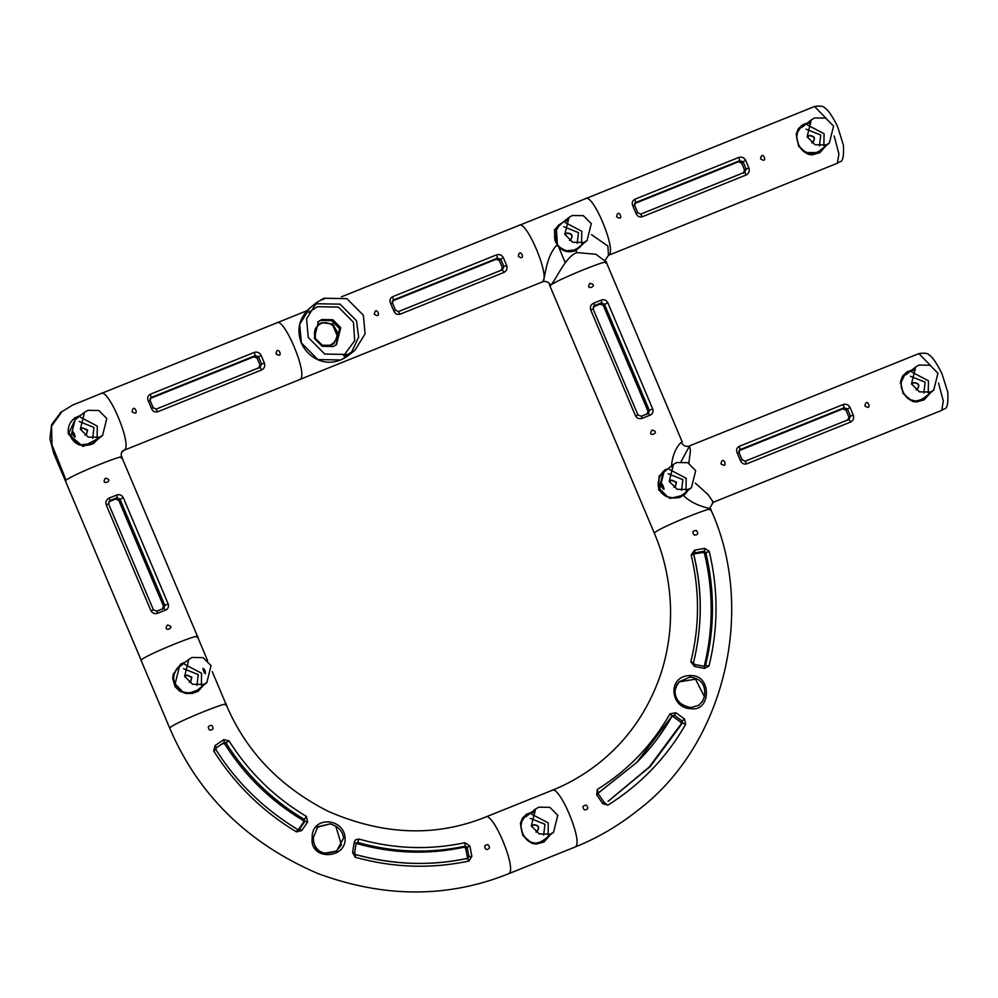 <?xml version="1.0" encoding="UTF-8"?>
<svg xmlns="http://www.w3.org/2000/svg" width="998" height="998" viewBox="0 0 998 998"><rect width="100%" height="100%" fill="white"/><g stroke="black" fill="none" stroke-linecap="round" stroke-linejoin="round"><path stroke-width="1.5" d="M930.41 392.039L919.395 391.84L911.486 383.868L915.715 366.952L919.021 365.056L930.036 365.243L937.945 373.227L933.729 390.131L930.41 392.039M920.917 399.649L924.223 397.753M928.265 392.701L928.452 380.837L911.673 371.992M910.425 376.258L925.146 382.159L923.836 392.987M911.735 370.894C915.777 369.447 916.201 369.11 913.008 369.871M826.032 144.935L815.017 144.747L807.108 136.763L811.324 119.847L814.642 117.951L825.658 118.138L833.567 126.122L829.338 143.038L826.032 144.935M807.357 123.789C811.399 122.355 811.823 122.005 808.63 122.766L808.492 122.829M806.184 152.619L816.539 152.544L819.845 150.648M823.886 145.596L824.061 133.732L807.295 124.887M806.047 129.154L820.755 135.054L819.458 145.883M550.247 834.128L539.219 833.941L531.323 825.957L535.539 809.054L538.845 807.157L549.873 807.345L557.77 815.316L553.553 832.232L550.247 834.128M540.754 841.738L544.06 839.842M548.102 834.802L548.276 822.938L531.497 814.094M530.262 818.36L544.97 824.261L543.661 835.077M531.572 812.983C535.614 811.549 536.038 811.212 532.832 811.973M695.681 470.682L691.464 487.598L688.158 489.494L677.131 489.307L669.234 481.323L673.45 464.407L676.756 462.511L687.784 462.698L695.681 470.682M663.221 486.138C664.606 489.918 664.181 490.268 661.948 487.161C661.175 483.132 661.599 482.795 663.221 486.138M663.957 472.017L659.74 488.933L667.662 496.929M674.224 498.089L678.665 497.104L681.971 495.208M686.013 490.155L686.187 478.291L669.409 469.459M668.173 473.713L682.881 479.626L681.572 490.442M663.944 489.307L663.046 487.598M336.089 344.934L339.545 328.654L331.648 320.67L320.62 320.483L317.751 322.055M337.075 335.403C335.503 343.474 330.625 346.768 322.441 345.283C315.306 341.653 312.96 336.089 315.405 328.616C320.158 321.917 325.997 320.907 332.933 325.585L337.075 335.403M314.283 338.334L318.499 321.431L321.805 319.522L332.833 319.722L340.742 327.693L336.513 344.609L333.207 346.506L322.192 346.318L314.283 338.334M308.27 337.449L306.548 318.836L316.69 302.494L323.951 298.252L346.905 298.651L363.372 315.268L365.093 333.881L354.951 350.223L347.691 354.465L324.724 354.065L308.27 337.449M324.961 298.14C314.071 302.494 326.833 298.377 324.961 298.14M348.664 354.253C350.473 354.352 337.761 358.581 348.664 354.253M583.743 242.464L572.727 242.277L564.818 234.293L569.035 217.389L572.353 215.481L583.368 215.68L591.278 223.652L587.049 240.568L583.743 242.464M565.068 221.319C569.11 219.884 569.534 219.548 566.34 220.309L566.203 220.358M559.541 224.999L554.401 233.407M574.249 250.074L577.555 248.178M581.597 243.138L581.772 231.262L565.005 222.429M563.758 226.696L578.466 232.596L577.168 243.412M184.605 676.282L188.822 659.366L192.127 657.47L203.155 657.657L211.052 665.641L206.836 682.557L203.53 684.453L192.502 684.266L184.605 676.282M205.039 670.456C202.819 667.363 202.394 667.699 203.779 671.479C205.401 674.823 205.825 674.486 205.039 670.456M201.384 685.127L201.559 673.251L184.78 664.419M179.328 666.988L175.112 683.892L182.634 691.714M189.57 693.061L197.342 690.167M183.545 668.685L198.253 674.586L196.943 685.401M106.786 418.499L102.569 435.415L99.264 437.311L88.236 437.124L80.339 429.14L84.556 412.224L87.861 410.328L98.877 410.515L106.786 418.499M74.326 433.955C75.711 437.735 75.287 438.072 73.054 434.978C72.268 430.949 72.692 430.612 74.326 433.955M75.062 419.834L70.833 436.75L78.742 444.734L89.758 444.921L93.076 443.025M97.105 437.972L97.293 426.109L80.514 417.264M79.279 421.53L93.987 427.443L92.677 438.259M75.037 437.124L74.139 435.415M203.642 685.127L198.066 691.352L192.115 693.473L185.628 693.398L179.652 691.09L175.049 686.674L172.679 678.49L173.265 674.137L180.912 663.944L185.416 662.098M201.796 686.599L195.371 691.926C183.195 694.858 175.935 690.366 173.577 678.44L174.101 674.411L176.546 669.122L180.201 665.342L183.807 663.383M190.668 681.721L191.628 677.343L186.576 675.172L185.765 675.621M184.855 676.844L186.813 674.972L191.866 677.155L190.73 681.671L189.271 682.358M182.385 664.531L178.056 667.25M197.317 690.965L200.76 687.435M162.25 609.304L163.497 606.173L118.812 500.372L115.656 499L108.707 501.819M163.497 606.173L164.82 605.362L163.859 608.318L156.761 611.175L163.822 608.331L165.531 610.09L157.859 613.171C154.865 614.207 152.557 613.396 150.948 610.764L153.442 609.89L108.595 503.865L110.03 500.547L109.231 498.052L116.903 494.971C119.673 494.122 121.818 495.045 123.328 497.765L168.138 603.84C169.011 606.784 168.138 608.867 165.531 610.09M108.632 503.815L110.03 500.547L108.932 501.707M115.656 499L117.09 497.703L120.01 499.274L123.328 497.765M150.948 610.764L106.137 504.676C105.364 501.67 106.399 499.462 109.231 498.052M105.426 478.229C115.531 480.238 99.663 486.625 105.426 478.229M167.439 625.047C177.544 627.068 161.688 633.456 167.439 625.047M110.03 500.547L117.09 497.703L116.903 494.971M118.812 500.372L120.01 499.274L164.82 605.362L168.138 603.84M106.137 504.676L108.595 503.865M157.859 613.171L156.761 611.175L153.442 609.89M312.162 837.833C311.388 815.578 343.811 817.636 345.059 837.671C347.142 859.278 309.268 861.124 312.162 837.833L313.26 837.784L317.851 826.731L330.35 823.837L335.752 826.169C340.393 829.089 342.988 833.056 343.549 838.07L336.625 851.02L324.362 853.29L319.859 851.356C315.405 848.026 313.21 843.51 313.26 837.784L312.162 837.833M330.35 823.837L317.376 827.205M356.124 843.422L356.436 843.472C392.314 853.614 428.217 854.862 464.157 847.202L465.629 848.188L467.501 857.694L466.615 859.066M469.809 845.942L471.892 856.284L468.973 856.621L467.763 858.317C430.325 866.227 392.888 864.967 355.488 854.55L355.163 857.232L352.593 852.479L354.29 842.15L355.45 839.829L358.806 839.031C394.16 849.024 429.527 850.259 464.931 842.711L469.809 845.942L465.629 848.188M464.157 847.202L465.243 846.154L467.101 847.102L468.973 856.621L467.501 857.694M354.29 842.15L356.099 843.322L354.627 852.853L356.099 843.322L357.596 842.424L356.436 843.472M223.103 743.485L224.313 742.287L223.727 739.705L228.991 740.878C248.814 772.252 274.6 797.414 306.336 816.376L307.646 822.015L301.758 830.536L296.481 831.908C262.586 811.474 234.979 784.49 213.684 750.958L215.892 749.673L216.404 747.677L223.103 743.485L224.662 743.834C244.784 775.671 270.957 801.219 303.18 820.468L303.579 822.227L298.115 830.012L299.55 829.076L297.654 829.525C263.547 808.742 236.314 782.108 215.93 749.623L216.204 747.851M301.758 830.536L299.55 829.076L297.591 829.55L296.481 831.908M303.18 820.468L304.365 819.445L305.039 821.279L303.579 822.227M216.204 747.839L224.313 742.287L225.91 742.861L224.662 743.834M471.892 856.284L468.948 861.062C430.999 869.071 393.075 867.798 355.163 857.232M213.684 750.958L215.106 745.518L223.727 739.705M484.716 846.042C487.523 843.697 489.095 844.395 489.432 848.125C486.612 850.483 485.04 849.785 484.716 846.042M208.295 726.794C211.077 724.386 212.661 725.035 213.085 728.752C210.304 731.172 208.707 730.511 208.295 726.794M335.752 826.169L341.478 844.882L336.314 851.219M354.627 852.853L352.593 852.479M216.404 747.677L215.106 745.518M307.646 822.015L305.039 821.279L299.55 829.076M69.373 434.043L69.136 432.496L75.536 418.736L75 417.763C69.623 421.967 67.44 427.431 68.438 434.142L69.386 434.105L68.438 434.142L82.971 446.468L99.613 437.773M97.742 439.282L93.513 443.524L79.266 444.908L69.386 434.105M80.663 415.343L75 417.763M86.389 434.579L87.35 430.2L82.31 428.017L81.499 428.466M80.576 429.689L82.547 427.83L87.587 430.013L86.464 434.517L85.005 435.203M92.951 443.873L96.482 440.293M62.213 411.288L51.584 426.146L51.983 444.809L66.08 480.213L65.456 481.036L53.755 453.404L49.9 438.708L51.647 424.574L61.065 412.049M121.494 452.68L124.401 450.011C132.709 445.42 107.659 386.126 100.661 393.798M123.715 450.36L124.401 450.011M709.566 508.581L713.258 502.181L712.347 502.605M679.85 443.723L681.472 442.501C683.281 445.844 685.963 446.992 689.518 445.969L681.135 461.525M226.084 704.376C245.608 750.933 279.64 786.586 328.192 811.337C383.282 835.289 435.764 837.185 485.652 817.05L552.119 790.316C568.872 783.655 584.678 774.423 599.549 762.622C627.517 740.167 647.739 711.237 660.177 675.846C668.149 652.106 671.529 627.817 670.332 603.004C668.972 578.166 663.645 554.913 654.351 533.219L654.975 532.396C661.113 526.869 719.234 503.429 710.065 510.178C714.905 507.807 697.228 508.656 683.667 495.757L688.395 490.055M686.524 491.552L682.395 495.719M670.07 467.114L659.154 475.971L658.705 490.018L669.995 498.414L683.006 495.307C679.663 497.84 675.234 498.588 669.72 497.578C664.044 495.806 660.576 492.962 659.304 489.045L663.096 471.867L668.423 468.436M669.483 481.872L671.442 480.013L676.494 482.196L675.359 486.7L673.9 487.386M675.284 486.762L676.257 482.383L671.205 480.2L670.394 480.662M662.684 472.291L667.013 469.559M685.376 492.476L681.884 496.031M689.518 445.969L690.454 450.472L688.857 463.222M671.454 466.864C672.802 445.22 685.676 439.195 681.472 442.501L682.096 441.677L606.322 262.287M551.657 790.591C558.668 782.906 583.718 842.2 575.409 846.791L574.948 847.065C597.253 838.17 618.211 825.932 637.809 810.351C726.432 743.535 755.985 607.146 710.688 509.354L710.651 509.304M713.258 502.181L708.031 494.571L695.269 483.032M826.132 145.608L819.82 152.756L811.96 154.915L807.993 154.228L798.662 146.344L796.179 134.243L798.263 128.892L802.454 124.875L807.469 122.941M823.837 147.442L816.925 153.018L810.875 153.929L803.652 151.122L798.936 145.745L796.616 137.462L797.564 132.173L800.396 127.881L805.037 124.85M807.357 137.312L809.316 135.454C814.879 136.027 815.89 138.423 812.36 142.652L811.773 142.826M812.123 142.839C815.653 138.61 814.642 136.215 809.079 135.641L808.28 136.09M804.899 125L800.284 127.993M819.271 151.808L823.263 147.916M813.245 142.14L812.36 142.652M808.742 122.717L810.563 122.554L810.613 123.69M690.791 707.545L691.29 708.692C670.194 708.904 666.564 675.721 690.167 675.571C712.31 674.236 710.963 711.886 691.29 708.692L690.791 707.545C680.199 705.686 674.91 699.735 674.947 689.705L677.093 684.341L679.389 681.622L690.204 677.043C701.345 678.665 706.085 685.189 704.413 696.654L702.617 701.132L698.775 705.324L690.94 707.545M698.326 705.623L702.617 701.132M690.803 661.711C699.635 626.42 699.748 590.816 691.152 554.913L694.596 550.148L704.763 548.376L709.254 551.432C718.398 589.918 718.31 628.091 709.004 665.953L704.7 668.435L694.433 666.415L690.803 661.711L693.41 662.934C702.367 627.131 702.48 591.028 693.76 554.601L694.995 552.805L693.71 554.027L703.103 552.43L704.501 553.379C713.52 591.327 713.433 628.965 704.251 666.302L705.524 665.441L704.176 666.29L694.708 664.481L693.435 662.884C702.405 626.233 702.53 590.117 693.797 554.539L694.209 553.241M704.763 548.376L704.363 551.22L705.761 552.443C714.793 590.417 714.705 628.079 705.524 665.441L704.176 666.29L704.7 668.435M694.234 553.216L694.995 552.805L694.596 550.148M671.242 716.826L672.976 716.477L680.873 722.228L681.235 723.824L649.299 767L608.056 801.319M598.139 793.173L636.637 762.572L597.54 793.535M684.478 718.972L685.663 724.286C666.415 757.806 640.466 784.765 607.819 805.174L602.717 803.615L604.089 802.317L598.401 794.021L596.692 794.757L597.328 789.443C627.879 770.444 652.081 745.256 669.932 713.869L675.883 712.772L684.478 718.972L682.258 721.043L682.482 723.001L650.284 766.476L608.655 800.932M672.265 715.791L672.253 715.815C662.423 733.206 650.546 748.799 636.637 762.572L672.24 715.853L674.399 715.279L672.976 716.477M598.401 794.021L597.328 789.443M694.371 535.153C691.963 532.258 692.587 530.687 696.267 530.462C698.675 533.369 698.039 534.928 694.371 535.153M584.466 809.914C582.009 807.045 582.62 805.461 586.3 805.161C588.758 808.031 588.146 809.615 584.466 809.914M679.064 681.933L695.506 679.151L704.413 696.654M694.433 666.415L694.708 664.481M604.089 802.317L607.819 805.174M675.883 712.772L674.399 715.279L682.258 721.043L680.873 722.228M331.074 345.208L333.956 343.524L338.31 333.881L332.721 323.951L321.568 322.728L318.674 324.412L315.405 328.616L315.306 338.409L322.441 345.283L331.074 345.208M743.31 173.128L744.558 169.997L741.664 163.136L738.508 161.776L634.553 203.604M748.924 168.088L746.13 169.024L744.62 172.317L746.304 174.912L642.3 216.753C639.419 217.452 637.335 216.366 636.05 213.485L632.757 205.675C631.609 202.831 632.333 200.673 634.89 199.226L738.894 157.385C741.876 156.611 744.109 157.572 745.618 160.266L748.924 168.088C749.835 171.107 748.962 173.39 746.304 174.912M738.508 161.776L739.705 160.678L743.086 161.826L745.618 160.266M636.05 213.485L637.734 212.674L634.628 205.463L635.701 202.519L634.89 199.226M634.89 203.068L635.701 202.519L634.778 203.505M616.589 216.728C618.236 206.598 625.072 222.779 616.589 216.728M760.526 158.819C762.185 148.69 769.021 164.87 760.526 158.819M634.628 205.463L632.757 205.675M635.701 202.519L739.705 160.678L738.894 157.385M642.3 216.753L640.616 214.158L744.62 172.317M550.347 834.815L544.035 841.963L536.176 844.108L532.208 843.435L522.877 835.551L520.395 823.45L522.465 818.098L526.67 814.081L532.882 811.935M548.052 836.648L542.401 841.626L535.938 843.173L542.413 841.613M536.338 832.045C539.868 827.816 538.858 825.421 533.294 824.847L532.483 825.296M531.572 826.519L533.531 824.66C539.095 825.221 540.105 827.629 536.575 831.845L535.988 832.033M543.473 841.015L547.465 837.11M529.102 814.206L524.486 817.2M537.46 831.346L536.575 831.845M535.876 843.173L536.163 844.108L535.876 843.173C529.639 842.649 525.073 839.256 522.179 833.018L520.831 826.668L521.779 821.379L524.611 817.075L529.339 814.019M532.957 811.923L534.778 811.761L534.816 812.883M847.689 420.233L848.949 417.102L846.042 410.228L842.886 408.868L738.932 450.709M853.302 415.193L850.508 416.129L848.999 419.422L850.683 422.017L746.679 463.858C743.797 464.557 741.714 463.471 740.441 460.589L737.135 452.768C736 449.936 736.711 447.778 739.281 446.318L843.273 404.489C846.254 403.716 848.5 404.677 849.997 407.371L853.302 415.193C854.213 418.212 853.34 420.495 850.683 422.017M849.024 419.409L745.019 461.251L848.999 419.422M842.886 408.868L844.083 407.783L847.477 408.931L849.997 407.371M740.441 460.589L742.113 459.779L739.007 452.568L740.079 449.624L739.281 446.318M739.019 452.443L740.079 449.624L739.156 450.597M720.968 463.833C722.614 453.703 729.451 469.883 720.968 463.833M864.904 405.924C866.563 395.794 873.4 411.974 864.904 405.924M739.007 452.568L737.135 452.768M740.079 449.624L844.083 407.783L843.273 404.489M746.679 463.858L744.995 461.263L742.113 459.779M501.046 270.583L502.306 267.452L499.399 260.59L496.256 259.231L392.289 301.059M506.66 265.543L503.878 266.478L502.356 269.772L504.04 272.379L400.048 314.208C397.154 314.919 395.083 313.821 393.798 310.952L390.492 303.13C389.357 300.286 390.068 298.14 392.638 296.68L496.642 254.839C499.611 254.066 501.857 255.026 503.366 257.721L506.66 265.543C507.57 268.574 506.697 270.845 504.04 272.379M400.048 314.208L398.364 311.613L502.406 269.759M496.256 259.231L497.441 258.145L500.834 259.293L503.366 257.721M390.492 303.13L392.376 302.918L393.449 299.974L392.638 296.68M393.798 310.952L395.47 310.129L392.376 302.793L393.449 299.974L392.526 300.959M374.325 314.183C375.984 304.066 382.808 320.246 374.325 314.183M518.274 256.274C519.921 246.157 526.757 262.337 518.274 256.274M393.449 299.974L497.441 258.145L496.642 254.839M566.103 261.688L565.018 262.075L559.092 248.015M541.727 282.185L542.513 281.823C546.068 280.787 548.75 281.947 550.547 285.291L549.611 285.353L549.624 283.644M608.393 255.426L605.112 260.303M582.108 244.535L579.751 247.354L575.609 249.924C567.987 252.407 561.924 250.598 557.42 244.51L556.31 227.656L562.797 222.392M565.217 220.446L554.327 229.889L557.021 244.897C561.949 251.409 568.274 253.28 576.008 250.486L583.98 243.038M568.373 220.096L566.515 220.234M565.068 234.854L567.026 232.996C572.59 233.557 573.601 235.952 570.07 240.181L569.484 240.368M570.956 239.682L570.07 240.181M569.833 240.381C573.363 236.152 572.353 233.744 566.789 233.183L565.991 233.632M580.973 245.446L577.43 249.038M566.827 251.533L556.622 245.358M557.994 225.536L562.61 222.542M606.048 261.813L595.881 254.265L576.894 252.569L575.584 249.937L566.577 250.76C560.552 248.327 557.508 246.244 557.445 244.51L557.021 244.897C544.634 258.045 545.657 279.814 542.513 281.823C550.821 277.232 525.721 217.938 518.711 225.623M591.49 234.617L607.882 246.019L608.481 255.363M605.661 263.123C614.83 256.374 556.697 279.764 550.547 285.291C555.612 281.099 564.88 256.81 576.894 252.569M646.766 414.382L648.026 411.251L603.328 305.45L600.172 304.091L593.224 306.897M648.026 411.251L649.336 410.44L648.376 413.397L641.277 416.253L648.338 413.421L650.047 415.18L642.388 418.262C639.381 419.285 637.073 418.486 635.476 415.842L637.959 414.981L593.111 308.956L594.546 305.625L593.748 303.13L601.42 300.049C604.189 299.2 606.335 300.136 607.857 302.843L652.667 408.931C653.528 411.862 652.655 413.945 650.047 415.18M593.149 308.893L594.546 305.625L593.448 306.798M601.42 300.049L601.607 302.781L604.526 304.365L607.857 302.843M635.476 415.842L590.666 309.767C589.88 306.748 590.916 304.54 593.748 303.13M589.943 283.307C600.048 285.328 584.179 291.703 589.943 283.307M651.956 430.138C662.061 432.146 646.205 438.534 651.956 430.138M603.328 305.45L604.526 304.365L649.336 410.44L652.667 408.931M590.666 309.767L593.111 308.956M642.388 418.262L641.277 416.253L637.959 414.981M258.756 368.125L260.016 364.994L257.11 358.132L253.966 356.773L149.999 398.601M264.37 363.085L261.576 364.021L260.066 367.314L261.75 369.909L157.746 411.75C154.865 412.448 152.794 411.363 151.509 408.481L148.203 400.66C147.068 397.828 147.779 395.67 150.349 394.222L254.353 352.381C257.322 351.608 259.567 352.568 261.077 355.263L264.37 363.085C265.281 366.104 264.408 368.387 261.75 369.909M151.509 408.481L153.118 407.658L156.087 409.143L260.116 367.289M253.966 356.773L255.151 355.675L258.544 356.822L261.077 355.263M153.181 407.671L150.074 400.46L151.147 397.516L150.349 394.222M150.087 400.335L151.147 397.516L150.224 398.501M132.035 411.725C133.682 401.595 140.518 417.775 132.035 411.725M275.984 353.816C277.631 343.686 284.467 359.866 275.984 353.816M150.074 400.46L148.203 400.66M151.147 397.516L255.151 355.675L254.353 352.381M157.746 411.75L156.062 409.155L260.066 367.314M930.51 392.713L924.198 399.861L916.339 402.007L912.372 401.333L903.04 393.449L900.558 381.348L902.641 375.996L906.833 371.98L911.848 370.046M928.227 394.547L921.316 400.123L916.052 401.084L910.638 399.786L907.319 397.653L903.315 392.85L901.306 387.486L901.157 382.209L904.512 375.26L900.358 383.644M911.735 384.417L913.706 382.558C919.258 383.12 920.281 385.527 916.738 389.756L916.164 389.931M916.501 389.944C920.044 385.715 919.021 383.319 913.469 382.745L912.659 383.195M909.278 372.104L904.525 375.223L909.415 371.955M923.649 398.913L927.641 395.021M917.624 389.245L916.738 389.756M913.12 369.821L914.941 369.659L914.991 370.794M308.819 312.337L317.426 306.71L338.409 307.072L353.454 322.279L354.689 340.667L343.624 355.762M351.308 352.706L358.656 337.099L356.511 320.77L340.044 304.153L317.09 303.754L313.472 305.513M309.829 307.995L299.674 324.338L301.396 342.938L317.863 359.567L340.829 359.966L348.09 355.725C328.779 369.846 308.469 358.893 301.321 343.038C296.369 329.552 299.2 317.875 309.829 307.995L316.69 302.494M180.151 665.379C175.274 670.145 173.091 674.511 173.59 678.453L172.679 678.49L173.577 678.44C173.415 687.26 182.098 697.24 197.878 690.616M196.88 637.373C206.05 630.636 147.904 654.027 141.766 659.553L141.155 660.364M141.092 660.389L169.735 728.178L170.346 727.367C176.484 721.841 234.63 698.45 225.461 705.187M121.182 458.045C130.351 451.296 72.218 474.686 66.08 480.213M343.574 838.07L345.059 837.659M464.931 842.711L465.243 846.154C429.34 853.801 393.449 852.566 357.596 842.424L358.806 839.031M306.336 816.376L304.365 819.445C272.167 800.209 246.019 774.673 225.91 742.861L228.991 740.878M169.735 728.178C198.128 794.795 247.566 843.273 318.025 873.599C384.305 898.025 447.79 898.1 508.493 873.799L508.943 873.537C517.251 868.946 492.201 809.64 485.203 817.325M354.652 852.853L355.488 854.55M468.948 861.062L467.763 858.317M800.134 128.156C792.512 132.983 798.637 155.189 811.698 153.979L811.948 154.902L811.673 153.979L819.133 151.896M826.095 118.338L814.518 106.499C820.344 105.626 823.799 106.15 824.884 108.058C828.115 108.932 836.574 123.353 838.033 127.969L843.397 145.059C844.021 156.199 842.836 161.776 839.842 161.788L837.347 163.248L838.919 153.954L834.166 135.94M690.204 677.018L690.167 675.559M704.501 553.379L709.254 551.432M703.103 552.43L704.363 551.22L694.995 552.805M694.708 664.518L704.176 666.29M681.235 723.824L682.482 723.001L685.663 724.286M602.717 803.615L596.692 794.757M705.524 665.441L709.004 665.953M693.76 554.601L691.152 554.913M672.24 715.853L669.932 713.869M550.547 285.291L550.01 286.189M276.621 322.953L306.873 310.727M276.458 323.078C283.457 315.405 308.507 374.699 300.198 379.29L299.749 379.552M744.558 169.997L746.13 169.024L743.086 161.826L741.664 163.136M585.339 198.764L814.518 106.499M585.177 198.876C592.176 191.204 617.163 250.535 608.855 255.126M848.949 417.102L850.508 416.129L847.477 408.931L846.042 410.228M502.306 267.452L503.878 266.478L500.834 259.293L499.399 260.59M541.689 282.197L542.513 281.823M576.008 250.486L575.584 249.937L579.751 247.354M556.31 227.656C553.728 235.665 554.102 241.291 557.445 244.51L557.021 244.897M600.172 304.091L601.607 302.781L594.546 305.625M260.016 364.994L261.576 364.021L258.544 356.822L257.11 358.132M930.473 365.443L918.896 353.604C924.722 352.731 928.177 353.255 929.263 355.163C932.494 356.036 940.952 370.458 942.411 375.073L947.776 392.164C948.399 403.304 947.214 408.881 944.22 408.893L941.725 410.353L943.31 401.059L938.544 383.045M916.052 401.084L916.339 402.007L916.052 401.084M906.034 374.699L915.54 367.089M924.398 397.603L933.903 389.993M801.656 127.594L811.149 119.985M820.019 150.511L829.513 142.889M525.871 816.801L535.365 809.191M544.234 839.705L553.728 832.095M682.145 495.07L691.639 487.461M663.782 472.154L673.276 464.544M348.09 355.725L354.951 350.223M559.367 225.136L568.86 217.527M577.73 248.04L587.223 240.431M179.153 667.126L188.647 659.503M197.517 690.03L207.01 682.42M93.251 442.887L102.744 435.278M74.887 419.971L84.381 412.361M197.442 636.587L207.596 660.614M212.225 671.592L226.072 704.376M122.854 450.846C121.095 452.156 120.721 454.227 121.731 457.059L197.554 636.537M336.925 850.832C321.942 856.209 314.058 851.868 313.272 837.796L317.813 826.756M316.877 827.666L317.638 826.93M355.562 854.525C393.836 864.979 431.261 866.239 467.812 858.305L468.199 858.143M93.587 443.486C81.824 448.027 73.765 444.896 69.398 434.068L69.136 432.496M101.097 393.499L72.43 405.2L60.429 412.573M123.889 450.273L122.754 450.921M654.364 533.219L549.973 286.089M941.725 410.353L712.734 502.481M682.545 495.619C679.7 498.314 674.523 498.651 667.013 496.642C664.369 495.906 661.811 493.386 659.341 489.07C655.873 484.117 660.489 470.969 666.851 469.122M918.896 353.604L689.905 445.732M65.456 481.036L141.155 660.214M698.775 705.324L690.865 707.532C681.609 705.985 667.512 697.789 679.376 681.634M705.025 666.19L704.326 666.29M519.16 225.323L341.353 296.855M634.641 205.339L634.903 203.056M637.734 212.674L640.641 214.146L744.97 172.143M574.948 847.065L508.493 873.799M608.743 255.214L837.347 163.248M542.039 282.047L300.036 379.402M123.952 450.31L299.749 379.589M395.47 310.129L398.377 311.601L502.381 269.759M549.91 286.114L549.599 285.353M576.881 249.4L577.979 248.702M585.651 198.639L519.484 225.261M606.235 262.237L605.936 261.551M101.434 393.437L276.92 322.841M904.774 374.974L904.525 375.223C896.903 380.088 903.015 402.281 916.077 401.071L923.512 398.988M524.349 817.35C516.502 822.315 523.326 844.72 535.914 843.173"/></g></svg>

